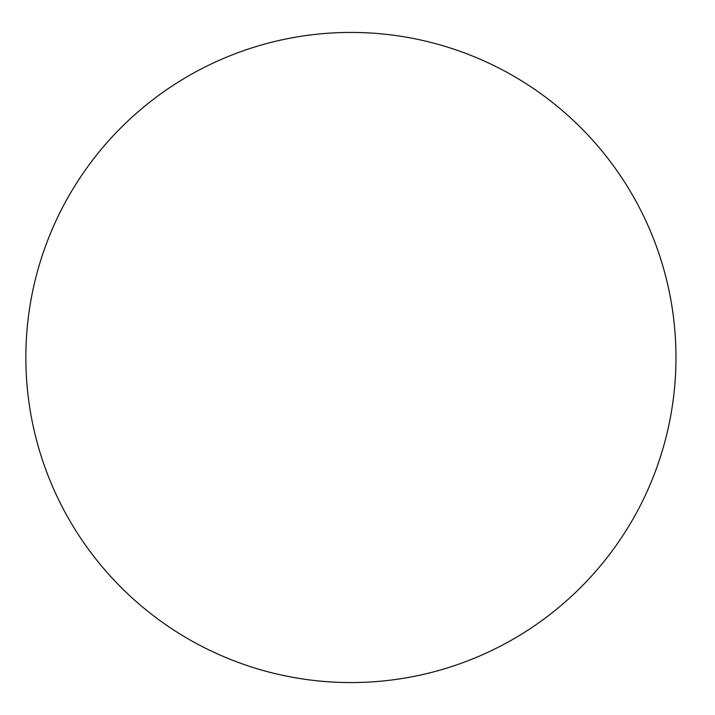 <?xml version="1.0" encoding="UTF-8"?>
<svg xmlns="http://www.w3.org/2000/svg" width="715" height="715" viewBox="0 0 715 715"><rect width="100%" height="100%" fill="white"/><g stroke="black" fill="none" stroke-linecap="round" stroke-linejoin="round"><path stroke-width="1.07" d="M675.979 357.5A325.057 325.057 0 0 0 188.385 75.987A325.057 325.057 0 0 0 188.385 639.013A325.057 325.057 0 0 0 675.979 357.5"/></g></svg>
